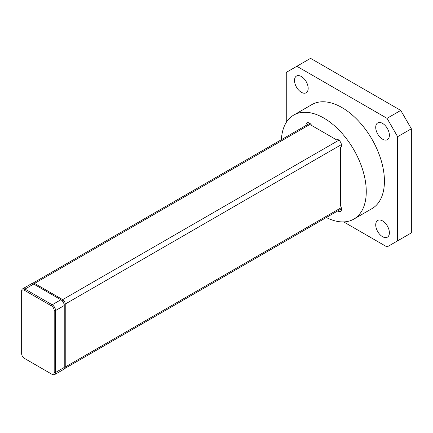 <?xml version="1.0" encoding="UTF-8"?>
<svg xmlns="http://www.w3.org/2000/svg" width="433" height="433" viewBox="0 0 433 433"><rect width="100%" height="100%" fill="white"/><g stroke="black" fill="none" stroke-linecap="round" stroke-linejoin="round"><path stroke-width="0.65" d="M32.356 283.604A3.605 2.078 60 0 1 32.767 283.225A3.605 2.078 60 0 1 34.564 283.404L62.688 299.636A3.605 2.078 60 0 1 65.237 304.053L65.237 367.027A3.605 2.078 60 0 1 64.49 368.678A3.605 2.078 60 0 1 63.954 368.84M21.65 291.777L21.65 291.008A4.731 2.733 60 0 1 22.63 288.843A4.731 2.733 60 0 1 24.995 289.076L52.193 304.778A4.731 2.733 60 0 1 55.538 310.569L55.538 372.483A4.731 2.733 60 0 1 54.558 374.648A4.731 2.733 60 0 1 52.193 374.415L51.522 374.025A3.783 2.187 -120 0 0 54.195 372.483L54.195 310.569A3.783 2.187 -120 0 0 51.522 305.936L24.324 290.234A3.783 2.187 -120 0 0 21.65 291.777L21.65 353.691A3.783 2.187 -120 0 0 24.324 358.324L52.193 374.415M24.995 358.713L24.324 358.324L24.995 358.713A4.731 2.733 60 0 1 24.984 358.708M54.558 374.648L63.25 369.625A4.731 2.733 -120 0 0 64.23 367.46L64.23 305.552A4.731 2.733 -120 0 0 60.885 299.755L33.693 284.053A4.731 2.733 -120 0 0 31.328 283.821L22.63 288.843M51.522 305.936L52.193 304.778L60.885 299.755L61.556 300.145A3.783 2.187 60 0 1 64.23 304.778L64.23 305.552L55.538 310.569L54.195 310.569M337.794 210.887A4.731 2.733 -120 0 0 340.544 211.369A4.731 2.733 -120 0 0 340.544 205.902L340.544 147.621A4.731 2.733 -120 0 0 340.544 142.159A4.731 2.733 -120 0 0 335.813 139.426L311.76 125.543A4.731 2.733 -120 0 0 307.029 122.81A4.731 2.733 -120 0 0 306.071 125.429M326.32 217.512A60.073 34.683 -120 0 0 353.826 219.109A60.073 34.683 -120 0 0 353.826 149.748A60.073 34.683 -120 0 0 293.753 115.064A60.073 34.683 -120 0 0 281.385 139.68M353.826 219.109L371.985 208.625A60.073 34.683 -120 0 0 371.985 139.264A60.073 34.683 -120 0 0 311.912 104.58L293.753 115.064M387.037 246.934L411.35 232.9L387.037 246.934L343.688 221.907M397.635 136.693L387.037 118.328L400.747 110.415L411.35 128.774L397.635 136.693L397.635 240.813M387.037 118.328L296.865 66.271L310.575 58.352L400.747 110.415M296.865 66.271L286.262 72.392L286.262 122.442M301.346 76.517A9.661 5.58 -120 0 0 296.513 76.035A9.661 5.58 -120 0 0 295.035 83.775A9.661 5.58 -120 0 0 301.346 92.289A9.661 5.58 -120 0 0 306.174 92.77A9.661 5.58 -120 0 0 307.657 85.025A9.661 5.58 -120 0 0 301.346 76.517M382.555 123.4A9.661 5.58 -120 0 0 377.722 122.918A9.661 5.58 -120 0 0 376.239 130.663A9.661 5.58 -120 0 0 382.555 139.177A9.661 5.58 -120 0 0 387.383 139.653A9.661 5.58 -120 0 0 388.866 131.913A9.661 5.58 -120 0 0 382.555 123.4M411.35 128.774L411.35 232.9M382.555 220.917A9.661 5.58 -120 0 0 377.722 220.435A9.661 5.58 -120 0 0 376.239 228.18A9.661 5.58 -120 0 0 382.555 236.694A9.661 5.58 -120 0 0 387.383 237.17A9.661 5.58 -120 0 0 388.866 229.43A9.661 5.58 -120 0 0 382.555 220.917M341.291 207.651L65.237 367.027L64.23 367.027M310.623 124.022L34.564 283.404L34.066 284.27M338.898 140.168L62.688 299.636L62.152 300.562M341.448 144.584L65.237 304.053L64.165 304.053M24.324 290.234L24.995 289.076L33.693 284.053M54.195 372.483L55.538 372.483L64.23 367.46M61.556 300.145L60.885 299.755L61.556 300.145M341.502 208.744L64.49 368.678M309.779 123.291L32.767 283.225"/></g></svg>

